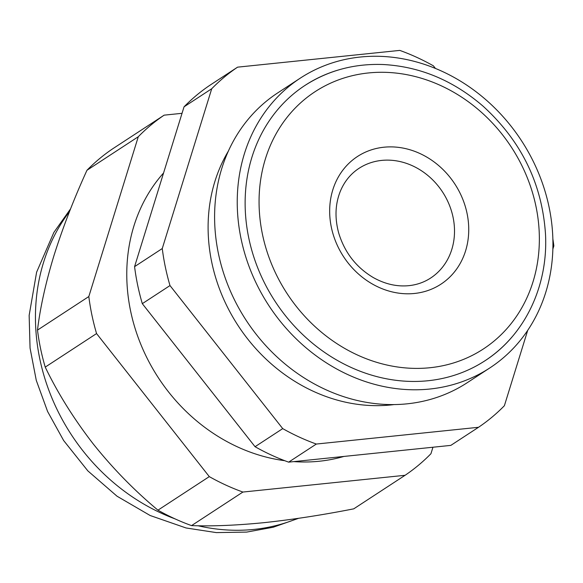 <?xml version="1.0" encoding="UTF-8"?>
<svg xmlns="http://www.w3.org/2000/svg" width="583" height="583" viewBox="0 0 583 583"><rect width="100%" height="100%" fill="white"/><g stroke="black" fill="none" stroke-linecap="round" stroke-linejoin="round"><path stroke-width="0.87" d="M527.717 330.328L504.39 405.71A216.65 188.754 -123.2 0 1 478.519 427.288L450.834 445.383L288.643 462.144A216.65 188.754 -123.2 0 1 255.048 446.709L142.31 303.663A216.65 188.754 -123.2 0 1 134.578 266.642L162.263 248.547L211.724 88.74A216.65 188.754 -123.2 0 1 237.594 67.154L399.785 50.4A216.65 188.754 -123.2 0 1 433.388 65.835L435.428 68.422M512.144 336.799A164.479 143.301 -123.2 0 1 485.071 360.702A164.479 143.301 -123.2 0 1 428.031 380.735A164.479 143.301 -123.2 0 1 258.947 270.84A164.479 143.301 -123.2 0 1 305.098 85.344A164.479 143.301 -123.2 0 1 337.849 70.142M429.766 389.036A173.136 150.844 -123.2 0 1 251.783 273.361A173.136 150.844 -123.2 0 1 300.362 78.1A173.136 150.844 -123.2 0 1 521.348 140.496A173.136 150.844 -123.2 0 1 489.807 367.946A173.136 150.844 -123.2 0 1 429.766 389.036M489.807 367.946L467.165 382.747A173.136 150.844 -123.2 0 1 407.131 403.83A173.136 150.844 -123.2 0 1 229.141 288.155A173.136 150.844 -123.2 0 1 277.727 92.894L300.362 78.1M394.086 404.58A164.479 143.301 -123.2 0 1 391.004 404.937A164.479 143.301 -123.2 0 1 237.164 324.17A164.479 143.301 -123.2 0 1 228.39 151.07M162.263 248.547A216.65 188.754 56.8 0 0 169.996 285.568L282.726 428.614A216.65 188.754 -123.2 0 0 316.329 444.049L478.519 427.288M552.852 238.826A216.65 188.754 -123.2 0 1 553.85 245.902L552.852 249.116M237.594 67.154L209.909 85.249A216.65 188.754 -123.2 0 0 184.039 106.835L134.578 266.642M343.883 456.438A173.136 150.844 -123.2 0 1 319.295 461.24A173.136 150.844 -123.2 0 1 293.788 461.612M284.715 460.694A173.136 150.844 -123.2 0 1 141.625 346.309A173.136 150.844 -123.2 0 1 163.575 172.969M88.82 296.55L37.494 330.102C40.132 307.904 45.62 283.068 53.957 255.594C62.818 227.567 73.815 199.131 86.954 170.287A216.65 188.754 56.8 0 1 112.818 148.709L164.151 115.157A216.65 188.754 56.8 0 0 138.28 136.735L88.82 296.55A216.65 188.754 56.8 0 0 96.559 333.563L209.29 476.617A216.65 188.754 56.8 0 0 242.892 492.052L405.083 475.291A216.65 188.754 56.8 0 0 430.946 453.712L432.95 447.234M164.151 115.157L182.034 113.313M405.083 475.291L353.75 508.842C322.545 514.978 292.761 519.57 264.383 522.623C236.428 525.385 212.154 526.383 191.559 525.604L242.892 492.052M37.494 330.102A216.65 188.754 56.8 0 0 45.226 367.115C57.863 393.292 73.895 418.937 93.324 444.042C113.007 468.615 134.549 490.66 157.957 510.169A216.65 188.754 56.8 0 0 191.559 525.604M184.039 106.835L211.724 88.74M142.31 303.663L169.996 285.568M255.048 446.709L282.726 428.614M288.643 462.144L316.329 444.049M157.957 510.169L209.29 476.617M45.226 367.115L96.559 333.563M86.954 170.287L138.28 136.735M297.527 518.469A196.529 171.227 -123.2 0 1 254.006 529.408A196.529 171.227 -123.2 0 1 197.972 525.749M175.024 518.87A196.529 171.227 -123.2 0 1 69.523 211.534M414.477 293.468A76.271 66.455 -123.2 0 1 332.813 189.839A76.271 66.455 -123.2 0 1 450.309 177.698A76.271 66.455 -123.2 0 1 414.477 293.468M429.992 367.727A153.715 133.922 -123.2 0 1 265.403 158.875A153.715 133.922 -123.2 0 1 502.203 134.403A153.715 133.922 -123.2 0 1 429.992 367.727M358.939 168.385A65.507 57.076 -123.2 0 1 442.555 191.996A65.507 57.076 -123.2 0 1 430.618 278.062C424.154 282.267 416.932 284.803 408.953 285.655C396.972 286.836 385.101 284.147 373.339 277.588C356.235 267.415 344.699 252.592 338.73 233.127C334.635 218.1 335.174 204.145 340.341 191.253C344.422 181.481 350.623 173.865 358.939 168.385M304.792 85.548C328.236 70.456 354.377 63.452 383.228 64.524C419.855 66.52 453.093 80.374 482.943 106.07C521.26 140.955 542.117 183.638 545.499 234.118C548.297 285.823 524.882 335.167 484.765 360.899M70.609 208.787L53.869 232.42L36.605 272.21L29.15 315.388L30.054 348.044L36.277 380.364L47.587 411.474L63.649 440.537L87.844 470.882L117.023 496.206L150.159 515.51L186.05 527.965L216.3 532.6L246.704 532.09L273.216 527.243L298.554 518.316"/></g></svg>
